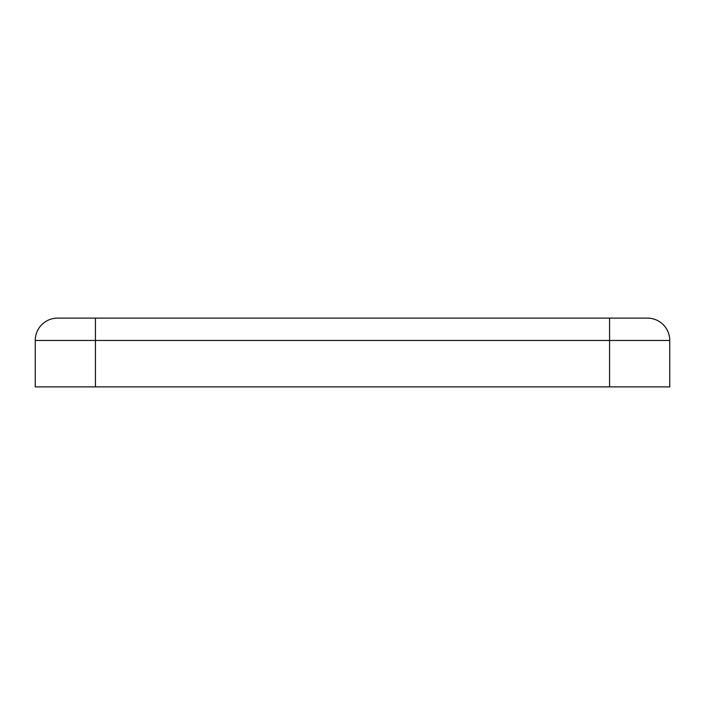 <?xml version="1.0" encoding="UTF-8"?>
<svg xmlns="http://www.w3.org/2000/svg" width="705" height="705" viewBox="0 0 705 705"><rect width="100%" height="100%" fill="white"/><g stroke="black" fill="none" stroke-linecap="round" stroke-linejoin="round"><path stroke-width="1.06" d="M57.607 318.114A22.357 22.357 0 0 0 35.25 340.462A22.357 22.357 0 0 1 57.607 318.114L95.431 318.114L95.431 386.886L669.75 386.886L669.75 340.462L609.569 340.462L609.569 386.886M647.393 318.114A22.357 22.357 0 0 1 669.75 340.462A22.357 22.357 0 0 0 647.393 318.114L95.431 318.114M609.569 318.114L609.569 340.462L35.25 340.462L35.25 386.886L95.431 386.886"/></g></svg>
